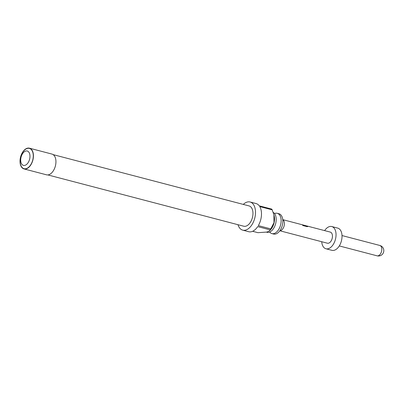 <?xml version="1.0" encoding="UTF-8"?>
<svg xmlns="http://www.w3.org/2000/svg" width="404" height="404" viewBox="0 0 404 404"><rect width="100%" height="100%" fill="white"/><g stroke="black" fill="none" stroke-linecap="round" stroke-linejoin="round"><path stroke-width="0.61" d="M269.68 232.042A10.489 6.201 -75.3 0 0 271.917 233.593A10.489 6.201 -75.3 0 0 273.811 233.603A10.489 6.201 -75.3 0 0 280.906 223.478A10.489 6.201 -75.3 0 0 277.235 213.297A10.489 6.201 -75.3 0 0 275.341 213.287A10.489 6.201 -75.3 0 0 274.523 213.549M273.149 212.347A10.489 6.201 104.7 0 1 275.811 222.952A10.489 6.201 104.7 0 1 268.862 232.31A10.489 6.201 104.7 0 1 266.968 232.3L266.468 232.164M273.917 214.908L274.17 215.908A10.57 6.247 104.7 0 1 270.529 229.815L269.569 230.83L270.14 229.861A14.549 8.6 -75.3 0 0 270.756 228.881L274.003 222.665L273.917 214.908L272.19 209.828A14.549 8.6 -75.3 0 0 271.705 209.1L259.277 205.843A14.549 8.6 -75.3 0 0 256.07 203.56L250.096 201.995A14.549 8.6 104.7 0 1 255.187 216.12A14.549 8.6 104.7 0 1 245.349 230.159A14.549 8.6 104.7 0 1 242.723 230.144A14.549 8.6 104.7 0 1 237.986 224.71M252.616 231.29L257.919 232.679L267.019 232.053L269.569 230.83M243.299 204.409A14.549 8.6 104.7 0 1 247.47 201.98A14.549 8.6 104.7 0 1 250.096 201.995M242.723 230.144L248.697 231.709A14.549 8.6 -75.3 0 0 251.323 231.724A14.549 8.6 -75.3 0 0 257.717 226.609L270.14 229.861M270.756 228.881L258.328 225.624A14.549 8.6 -75.3 0 0 259.762 206.575L272.19 209.828M274.321 216.928A10.489 6.201 104.7 0 1 274.437 217.933M277.235 213.297L278.942 213.741A10.489 6.201 104.7 0 1 282.613 223.927A10.489 6.201 104.7 0 1 275.518 234.052A10.489 6.201 104.7 0 1 273.624 234.042L271.917 233.593M53.156 154.626L249.066 205.919A10.489 6.201 104.7 0 1 252.737 216.105A10.489 6.201 104.7 0 1 245.647 226.23A10.489 6.201 104.7 0 1 243.753 226.22L47.844 174.927M27.497 148.167A10.721 6.338 104.7 0 1 29.431 148.177A10.721 6.338 104.7 0 1 33.189 158.585A10.721 6.338 104.7 0 1 25.937 168.933A10.721 6.338 104.7 0 1 24.003 168.917A10.721 6.338 104.7 0 1 20.251 158.514A10.721 6.338 104.7 0 1 27.497 148.167M29.431 148.177L51.954 154.076A10.721 6.338 104.7 0 1 55.707 164.478A10.721 6.338 104.7 0 1 48.455 174.826A10.721 6.338 104.7 0 1 46.521 174.816L24.003 168.917M24.796 165.382A7.429 4.393 -75.3 0 0 29.952 157.126A7.429 4.393 -75.3 0 0 25.876 150.995A7.429 4.393 -75.3 0 0 20.725 159.252A7.429 4.393 -75.3 0 0 24.796 165.382M27.482 148.389A10.489 6.201 104.7 0 1 33.234 157.05A10.489 6.201 104.7 0 1 25.952 168.71A10.489 6.201 104.7 0 1 20.2 160.05A10.489 6.201 104.7 0 1 27.482 148.389M282.77 219.726A5.742 3.394 104.7 0 1 284.391 224.26A5.742 3.394 104.7 0 1 279.891 230.704M315.241 228.169A5.742 3.394 104.7 0 1 315.463 228.215A5.742 3.394 104.7 0 1 315.681 228.285L314.681 228.023A5.742 3.394 104.7 0 0 314.464 227.952L313.075 227.588M319.625 229.315A5.742 3.394 104.7 0 1 319.847 229.361A5.742 3.394 104.7 0 1 320.064 229.432L319.064 229.169A5.742 3.394 104.7 0 0 318.847 229.098L315.463 228.215M312.605 227.477L306.798 225.942A5.742 3.394 104.7 0 1 307.575 226.336L307.176 226.669L302.96 225.563A5.742 3.394 104.7 0 0 302.384 224.957L306.762 226.094A5.59 3.303 104.7 0 1 307.52 226.477L307.722 226.614M305.005 225.488A5.742 3.394 104.7 0 1 305.227 225.533L305.687 225.654A5.742 3.394 104.7 0 1 306.378 225.982L306.353 225.998M305.227 225.533A5.742 3.394 104.7 0 1 305.444 225.604L300.273 224.235A5.742 3.394 104.7 0 1 300.49 224.306L299.49 224.043A5.742 3.394 104.7 0 0 299.273 223.973L295.89 223.089A5.742 3.394 104.7 0 1 296.107 223.159L295.107 222.897A5.742 3.394 104.7 0 0 294.89 222.826L293.748 222.528A5.742 3.394 104.7 0 1 293.966 222.599L292.966 222.336A5.742 3.394 104.7 0 0 292.749 222.266L282.76 219.65M306.222 225.881A5.742 3.394 104.7 0 1 306.798 225.942M319.847 229.361L330.315 232.103A5.742 3.394 104.7 0 1 332.431 236.835A5.742 3.394 104.7 0 1 327.407 243.213L279.851 230.765M324.629 230.613A11.489 6.792 104.7 0 1 331.77 226.548A11.489 6.792 104.7 0 1 335.997 236.017A11.489 6.792 104.7 0 1 325.952 248.768A11.489 6.792 104.7 0 1 321.72 241.723M331.77 226.548L337.749 228.108A11.489 6.792 104.7 0 1 341.976 237.577A11.489 6.792 104.7 0 1 331.926 250.334L325.952 248.768M306.298 226.134L302.636 225.174M379.81 245.455A5.358 3.171 104.7 0 1 381.785 249.874A5.358 3.171 104.7 0 1 378.063 255.833A5.358 3.171 104.7 0 1 377.099 255.828A5.358 5.358 0 0 0 383.8 251.046A5.358 5.358 0 0 0 379.81 245.455L342.006 235.557M339.289 245.93L377.099 255.828"/></g></svg>
